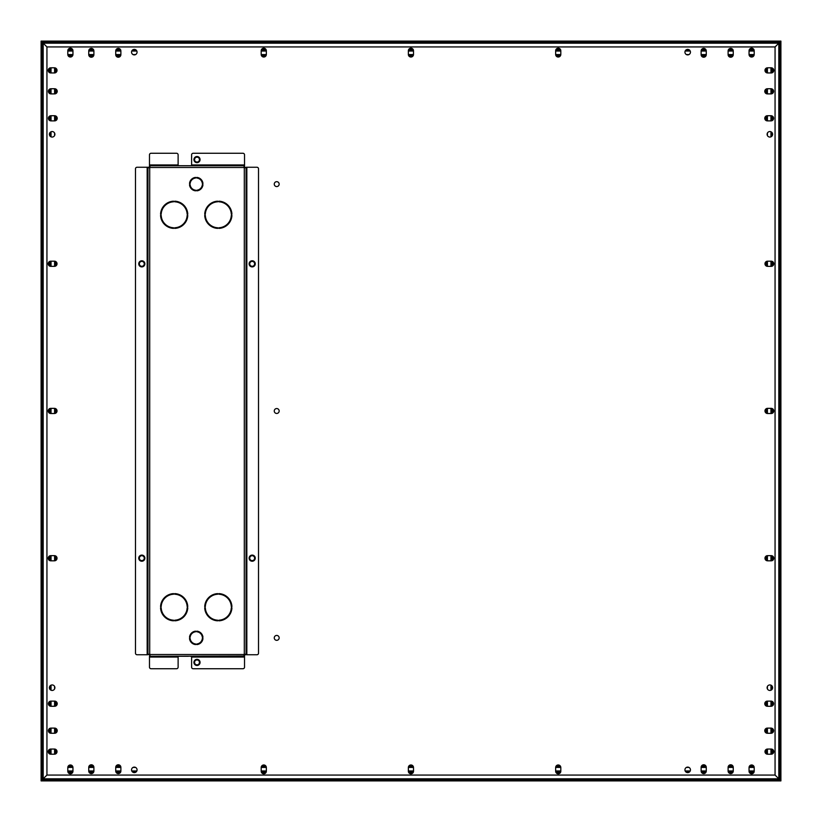 <?xml version="1.0" encoding="UTF-8"?>
<svg xmlns="http://www.w3.org/2000/svg" width="822" height="822" viewBox="0 0 822 822"><rect width="100%" height="100%" fill="white"/><g stroke="black" fill="none" stroke-linecap="round" stroke-linejoin="round"><path stroke-width="1.23" d="M41.1 41.1L780.9 41.1L775.064 46.936L779.061 42.939L779.061 779.061L42.939 779.061L42.939 42.939L779.061 42.939L780.9 41.1L780.9 780.9L41.1 780.9L41.1 41.1L42.004 42.004L41.1 41.1M68.884 56.554L71.863 56.554L68.884 56.554M89.577 56.554L93.061 56.554L89.577 56.554M116.56 56.554L120.033 56.554L116.56 56.554M262.28 56.554L265.259 56.554L262.28 56.554M409.438 56.554L412.418 56.554L409.438 56.554M556.741 56.554L559.72 56.554L556.741 56.554M701.967 56.554L705.44 56.554L701.967 56.554M728.939 56.554L732.423 56.554L728.939 56.554M750.137 56.554L753.116 56.554L750.137 56.554M67.836 54.838L72.922 54.838L67.836 54.838M88.745 54.838L93.883 54.838L88.745 54.838M115.727 54.838L120.865 54.838L115.727 54.838M133.739 54.838L134.87 54.838L133.739 54.838M261.221 54.838L266.318 54.838L261.221 54.838M408.39 54.838L413.476 54.838L408.39 54.838M555.682 54.838L560.779 54.838L555.682 54.838M687.13 54.838L688.261 54.838L687.13 54.838M701.135 54.838L706.273 54.838L701.135 54.838M728.117 54.838L733.255 54.838L728.117 54.838M749.078 54.838L754.164 54.838L749.078 54.838M67.805 50.789L72.953 50.789L67.805 50.789M88.745 50.789L93.883 50.789L88.745 50.789M115.727 50.789L120.865 50.789L115.727 50.789M131.9 50.789L136.709 50.789L131.9 50.789M261.19 50.789L266.349 50.789L261.19 50.789M408.359 50.789L413.507 50.789L408.359 50.789M555.651 50.789L560.809 50.789L555.651 50.789M685.291 50.789L690.1 50.789L685.291 50.789M701.135 50.789L706.273 50.789L701.135 50.789M728.117 50.789L733.255 50.789L728.117 50.789M749.048 50.789L754.195 50.789L749.048 50.789M68.257 49.32L72.5 49.32L68.257 49.32M89.341 49.32L93.297 49.32L89.341 49.32M116.323 49.32L120.269 49.32L116.323 49.32M261.643 49.32L265.896 49.32L261.643 49.32M408.811 49.32L413.055 49.32L408.811 49.32M556.104 49.32L560.357 49.32L556.104 49.32M701.731 49.32L705.677 49.32L701.731 49.32M728.703 49.32L732.659 49.32L728.703 49.32M749.5 49.32L753.743 49.32L749.5 49.32M42.939 42.939L46.936 46.936L42.939 42.939L779.061 42.939L42.939 42.939L42.004 42.004L42.939 42.939L779.061 42.939M56.554 753.116L56.554 750.137L56.554 753.116M56.554 732.423L56.554 728.939L56.554 732.423M56.554 705.44L56.554 701.967L56.554 705.44M56.554 559.72L56.554 556.741L56.554 559.72M56.554 412.418L56.554 409.438L56.554 412.418M56.554 265.259L56.554 262.28L56.554 265.259M56.554 120.033L56.554 116.56L56.554 120.033M56.554 93.061L56.554 89.577L56.554 93.061M56.554 71.863L56.554 68.884L56.554 71.863M54.838 754.164L54.838 749.078M54.838 733.255L54.838 728.117M54.838 706.273L54.838 701.135M54.838 688.261L54.838 687.13M54.838 560.779L54.838 555.682M54.838 413.476L54.838 408.39M54.838 266.318L54.838 261.221M54.838 134.87L54.838 133.739M54.838 120.865L54.838 115.727M54.838 93.883L54.838 88.745M54.838 72.922L54.838 67.836M50.789 754.195L50.789 749.048L50.789 754.195M50.789 733.255L50.789 728.117L50.789 733.255M50.789 706.273L50.789 701.135L50.789 706.273M50.789 690.1L50.789 685.291L50.789 690.1M50.789 560.809L50.789 555.651L50.789 560.809M50.789 413.507L50.789 408.359L50.789 413.507M50.789 266.349L50.789 261.19L50.789 266.349M50.789 136.709L50.789 131.9L50.789 136.709M50.789 120.865L50.789 115.727L50.789 120.865M50.789 93.883L50.789 88.745L50.789 93.883M50.789 72.953L50.789 67.805L50.789 72.953M49.32 753.743L49.32 749.5L49.32 753.743M49.32 732.659L49.32 728.703L49.32 732.659M49.32 705.677L49.32 701.731L49.32 705.677M49.32 560.357L49.32 556.104L49.32 560.357M49.32 413.055L49.32 408.811L49.32 413.055M49.32 265.896L49.32 261.643L49.32 265.896M49.32 120.269L49.32 116.323L49.32 120.269M49.32 93.297L49.32 89.341L49.32 93.297M49.32 72.5L49.32 68.257L49.32 72.5M46.936 775.064L41.1 780.9L46.936 775.064L46.936 46.936L775.064 46.936L775.064 775.064L779.061 779.061L42.939 779.061L779.061 779.061L780.9 780.9L775.064 775.064L46.936 775.064M753.116 765.446L750.137 765.446L753.116 765.446M732.423 765.446L728.939 765.446L732.423 765.446M705.44 765.446L701.967 765.446L705.44 765.446M559.72 765.446L556.741 765.446L559.72 765.446M412.418 765.446L409.438 765.446L412.418 765.446M265.259 765.446L262.28 765.446L265.259 765.446M120.033 765.446L116.56 765.446L120.033 765.446M93.061 765.446L89.577 765.446L93.061 765.446M71.863 765.446L68.884 765.446L71.863 765.446M754.164 767.162L749.078 767.162L754.164 767.162M733.255 767.162L728.117 767.162L733.255 767.162M706.273 767.162L701.135 767.162L706.273 767.162M688.261 767.162L687.13 767.162L688.261 767.162M560.779 767.162L555.682 767.162L560.779 767.162M413.476 767.162L408.39 767.162L413.476 767.162M266.318 767.162L261.221 767.162L266.318 767.162M134.87 767.162L133.739 767.162L134.87 767.162M120.865 767.162L115.727 767.162L120.865 767.162M93.883 767.162L88.745 767.162L93.883 767.162M72.922 767.162L67.836 767.162L72.922 767.162M754.195 771.211L749.048 771.211M733.255 771.211L728.117 771.211M706.273 771.211L701.135 771.211M690.1 771.211L685.291 771.211M560.809 771.211L555.651 771.211M413.507 771.211L408.359 771.211M266.349 771.211L261.19 771.211M136.709 771.211L131.9 771.211M120.865 771.211L115.727 771.211M93.883 771.211L88.745 771.211M72.953 771.211L67.805 771.211M753.743 772.68L749.5 772.68M732.659 772.68L728.703 772.68M705.677 772.68L701.731 772.68M560.357 772.68L556.104 772.68M413.055 772.68L408.811 772.68M265.896 772.68L261.643 772.68M120.269 772.68L116.323 772.68M93.297 772.68L89.341 772.68M72.5 772.68L68.257 772.68M765.446 68.884L765.446 71.863L765.446 68.884M765.446 89.577L765.446 93.061L765.446 89.577M765.446 116.56L765.446 120.033L765.446 116.56M765.446 262.28L765.446 265.259L765.446 262.28M765.446 409.438L765.446 412.418L765.446 409.438M765.446 556.741L765.446 559.72L765.446 556.741M765.446 701.967L765.446 705.44L765.446 701.967M765.446 728.939L765.446 732.423L765.446 728.939M765.446 750.137L765.446 753.116L765.446 750.137M767.162 67.836L767.162 72.922L767.162 67.836M767.162 88.745L767.162 93.883L767.162 88.745M767.162 115.727L767.162 120.865L767.162 115.727M767.162 133.739L767.162 134.87L767.162 133.739M767.162 261.221L767.162 266.318L767.162 261.221M767.162 408.39L767.162 413.476L767.162 408.39M767.162 555.682L767.162 560.779L767.162 555.682M767.162 687.13L767.162 688.261L767.162 687.13M767.162 701.135L767.162 706.273L767.162 701.135M767.162 728.117L767.162 733.255L767.162 728.117M767.162 749.078L767.162 754.164L767.162 749.078M771.211 67.805L771.211 72.953L771.211 67.805M771.211 88.745L771.211 93.883L771.211 88.745M771.211 115.727L771.211 120.865L771.211 115.727M771.211 131.9L771.211 136.709L771.211 131.9M771.211 261.19L771.211 266.349L771.211 261.19M771.211 408.359L771.211 413.507L771.211 408.359M771.211 555.651L771.211 560.809L771.211 555.651M771.211 685.291L771.211 690.1L771.211 685.291M771.211 701.135L771.211 706.273L771.211 701.135M771.211 728.117L771.211 733.255L771.211 728.117M771.211 749.048L771.211 754.195L771.211 749.048M772.68 68.257L772.68 72.5L772.68 68.257M772.68 89.341L772.68 93.297L772.68 89.341M772.68 116.323L772.68 120.269L772.68 116.323M772.68 261.643L772.68 265.896L772.68 261.643M772.68 408.811L772.68 413.055L772.68 408.811M772.68 556.104L772.68 560.357L772.68 556.104M772.68 701.731L772.68 705.677L772.68 701.731M772.68 728.703L772.68 732.659L772.68 728.703M772.68 749.5L772.68 753.743L772.68 749.5M52.135 684.942A2.754 2.754 0 0 0 49.382 687.695A2.754 2.754 0 0 0 52.135 690.449A2.754 2.754 0 0 0 54.889 687.695A2.754 2.754 0 0 0 52.135 684.942M134.305 767.111A2.754 2.754 0 0 0 131.551 769.865A2.754 2.754 0 0 0 134.305 772.618A2.754 2.754 0 0 0 137.058 769.865A2.754 2.754 0 0 0 134.305 767.111M687.695 767.111A2.754 2.754 0 0 0 684.942 769.865A2.754 2.754 0 0 0 687.695 772.618A2.754 2.754 0 0 0 690.449 769.865A2.754 2.754 0 0 0 687.695 767.111M769.865 684.942A2.754 2.754 0 0 0 767.111 687.695A2.754 2.754 0 0 0 769.865 690.449A2.754 2.754 0 0 0 772.618 687.695A2.754 2.754 0 0 0 769.865 684.942M769.865 131.551A2.754 2.754 0 0 0 767.111 134.305A2.754 2.754 0 0 0 769.865 137.058A2.754 2.754 0 0 0 772.618 134.305A2.754 2.754 0 0 0 769.865 131.551M687.695 49.382A2.754 2.754 0 0 0 684.942 52.135A2.754 2.754 0 0 0 687.695 54.889A2.754 2.754 0 0 0 690.449 52.135A2.754 2.754 0 0 0 687.695 49.382M134.305 49.382A2.754 2.754 0 0 0 131.551 52.135A2.754 2.754 0 0 0 134.305 54.889A2.754 2.754 0 0 0 137.058 52.135A2.754 2.754 0 0 0 134.305 49.382M52.135 131.551A2.754 2.754 0 0 0 49.382 134.305A2.754 2.754 0 0 0 52.135 137.058A2.754 2.754 0 0 0 54.889 134.305A2.754 2.754 0 0 0 52.135 131.551M220.327 620.055A7.357 7.357 0 0 0 220.399 620.672M276.716 181.672A2.456 2.456 0 0 0 274.26 184.128A2.456 2.456 0 0 0 276.716 186.573A2.456 2.456 0 0 0 279.161 184.128A2.456 2.456 0 0 0 276.716 181.672M197.003 157.146A2.456 2.456 0 0 0 194.547 159.602A2.456 2.456 0 0 0 197.003 162.047A2.456 2.456 0 0 0 199.458 159.602A2.456 2.456 0 0 0 197.003 157.146M223.255 226.81A7.357 7.357 0 0 0 223.861 227.211M175.733 227.684A7.357 7.357 0 0 0 177.007 228.095M252.19 261.386A2.456 2.456 0 0 0 249.734 263.841A2.456 2.456 0 0 0 252.19 266.287A2.456 2.456 0 0 0 254.635 263.841A2.456 2.456 0 0 0 252.19 261.386M141.816 261.386A2.456 2.456 0 0 0 139.36 263.841A2.456 2.456 0 0 0 141.816 266.287A2.456 2.456 0 0 0 144.271 263.841A2.456 2.456 0 0 0 141.816 261.386M276.716 408.544A2.456 2.456 0 0 0 274.26 411A2.456 2.456 0 0 0 276.716 413.456A2.456 2.456 0 0 0 279.161 411A2.456 2.456 0 0 0 276.716 408.544M252.19 555.713A2.456 2.456 0 0 0 249.734 558.159A2.456 2.456 0 0 0 252.19 560.614A2.456 2.456 0 0 0 254.635 558.159A2.456 2.456 0 0 0 252.19 555.713M141.816 555.713A2.456 2.456 0 0 0 139.36 558.159A2.456 2.456 0 0 0 141.816 560.614A2.456 2.456 0 0 0 144.271 558.159A2.456 2.456 0 0 0 141.816 555.713M276.716 635.427A2.456 2.456 0 0 0 274.26 637.872A2.456 2.456 0 0 0 276.716 640.328A2.456 2.456 0 0 0 279.161 637.872A2.456 2.456 0 0 0 276.716 635.427M171.253 619.891A7.357 7.357 0 0 0 171.325 620.528M197.003 659.953A2.456 2.456 0 0 0 194.547 662.398A2.456 2.456 0 0 0 197.003 664.854A2.456 2.456 0 0 0 199.458 662.398A2.456 2.456 0 0 0 197.003 659.953M560.809 54.447A2.579 2.579 0 0 1 558.23 57.026A2.579 2.579 0 0 1 555.651 54.447L555.651 50.769A2.579 2.579 0 0 1 558.23 48.2A2.579 2.579 0 0 1 560.809 50.769L560.809 54.447M754.195 54.447A2.579 2.579 0 0 1 751.627 57.026A2.579 2.579 0 0 1 749.048 54.447L749.048 50.769A2.579 2.579 0 0 1 751.627 48.2A2.579 2.579 0 0 1 754.195 50.769L754.195 54.447M120.875 771.026A2.579 2.579 0 0 1 118.296 773.605A2.579 2.579 0 0 1 115.727 771.026L115.727 767.347A2.579 2.579 0 0 1 118.296 764.779A2.579 2.579 0 0 1 120.875 767.347L120.875 771.026M72.953 771.231A2.579 2.579 0 0 1 70.373 773.8A2.579 2.579 0 0 1 67.805 771.231L67.805 767.553A2.579 2.579 0 0 1 70.373 764.974A2.579 2.579 0 0 1 72.953 767.553L72.953 771.231M413.507 771.231A2.579 2.579 0 0 1 410.928 773.8A2.579 2.579 0 0 1 408.359 771.231L408.359 767.553A2.579 2.579 0 0 1 410.928 764.974A2.579 2.579 0 0 1 413.507 767.553L413.507 771.231M730.686 773.605A2.579 2.579 0 0 0 733.255 771.026L733.255 767.347A2.579 2.579 0 0 0 730.686 764.779A2.579 2.579 0 0 0 728.107 767.347L728.107 771.026A2.579 2.579 0 0 0 730.686 773.605M751.627 773.8A2.579 2.579 0 0 0 754.195 771.231L754.195 767.553A2.579 2.579 0 0 0 751.627 764.974A2.579 2.579 0 0 0 749.048 767.553L749.048 771.231A2.579 2.579 0 0 0 751.627 773.8M706.273 54.653A2.579 2.579 0 0 1 703.704 57.221A2.579 2.579 0 0 1 701.125 54.653L701.125 50.974A2.579 2.579 0 0 1 703.704 48.395A2.579 2.579 0 0 1 706.273 50.974L706.273 54.653M91.314 57.221A2.579 2.579 0 0 0 93.893 54.653L93.893 50.974A2.579 2.579 0 0 0 91.314 48.395A2.579 2.579 0 0 0 88.745 50.974L88.745 54.653A2.579 2.579 0 0 0 91.314 57.221M70.373 57.026A2.579 2.579 0 0 0 72.953 54.447L72.953 50.769A2.579 2.579 0 0 0 70.373 48.2A2.579 2.579 0 0 0 67.805 50.769L67.805 54.447A2.579 2.579 0 0 0 70.373 57.026M118.296 57.221A2.579 2.579 0 0 0 120.875 54.653L120.875 50.974A2.579 2.579 0 0 0 118.296 48.395A2.579 2.579 0 0 0 115.727 50.974L115.727 54.653A2.579 2.579 0 0 0 118.296 57.221M733.255 54.653A2.579 2.579 0 0 1 730.686 57.221A2.579 2.579 0 0 1 728.107 54.653L728.107 50.974A2.579 2.579 0 0 1 730.686 48.395A2.579 2.579 0 0 1 733.255 50.974L733.255 54.653M703.704 773.605A2.579 2.579 0 0 0 706.273 771.026L706.273 767.347A2.579 2.579 0 0 0 703.704 764.779A2.579 2.579 0 0 0 701.125 767.347L701.125 771.026A2.579 2.579 0 0 0 703.704 773.605M266.349 771.231A2.579 2.579 0 0 1 263.77 773.8A2.579 2.579 0 0 1 261.19 771.231L261.19 767.553A2.579 2.579 0 0 1 263.77 764.974A2.579 2.579 0 0 1 266.349 767.553L266.349 771.231M558.23 773.8A2.579 2.579 0 0 0 560.809 771.231L560.809 767.553A2.579 2.579 0 0 0 558.23 764.974A2.579 2.579 0 0 0 555.651 767.553L555.651 771.231A2.579 2.579 0 0 0 558.23 773.8M93.893 771.026A2.579 2.579 0 0 1 91.314 773.605A2.579 2.579 0 0 1 88.745 771.026L88.745 767.347A2.579 2.579 0 0 1 91.314 764.779A2.579 2.579 0 0 1 93.893 767.347L93.893 771.026M410.928 57.026A2.579 2.579 0 0 0 413.507 54.447L413.507 50.769A2.579 2.579 0 0 0 410.928 48.2A2.579 2.579 0 0 0 408.359 50.769L408.359 54.447A2.579 2.579 0 0 0 410.928 57.026M263.77 57.026A2.579 2.579 0 0 0 266.349 54.447L266.349 50.769A2.579 2.579 0 0 0 263.77 48.2A2.579 2.579 0 0 0 261.19 50.769L261.19 54.447A2.579 2.579 0 0 0 263.77 57.026M771.231 555.651L767.553 555.651A2.579 2.579 0 0 0 764.974 558.23A2.579 2.579 0 0 0 767.553 560.809L771.231 560.809A2.579 2.579 0 0 0 773.8 558.23A2.579 2.579 0 0 0 771.231 555.651M54.447 560.809A2.579 2.579 0 0 0 57.026 558.23A2.579 2.579 0 0 0 54.447 555.651L50.769 555.651A2.579 2.579 0 0 0 48.2 558.23A2.579 2.579 0 0 0 50.769 560.809L54.447 560.809M54.447 261.19A2.579 2.579 0 0 1 57.026 263.77A2.579 2.579 0 0 1 54.447 266.349L50.769 266.349A2.579 2.579 0 0 1 48.2 263.77A2.579 2.579 0 0 1 50.769 261.19L54.447 261.19M50.974 701.125A2.579 2.579 0 0 0 48.395 703.704A2.579 2.579 0 0 0 50.974 706.273L54.653 706.273A2.579 2.579 0 0 0 57.221 703.704A2.579 2.579 0 0 0 54.653 701.125L50.974 701.125M50.974 728.107A2.579 2.579 0 0 0 48.395 730.686A2.579 2.579 0 0 0 50.974 733.255L54.653 733.255A2.579 2.579 0 0 0 57.221 730.686A2.579 2.579 0 0 0 54.653 728.107L50.974 728.107M50.769 72.953L54.447 72.953A2.579 2.579 0 0 0 57.026 70.373A2.579 2.579 0 0 0 54.447 67.805L50.769 67.805A2.579 2.579 0 0 0 48.2 70.373A2.579 2.579 0 0 0 50.769 72.953M54.447 754.195A2.579 2.579 0 0 0 57.026 751.627A2.579 2.579 0 0 0 54.447 749.048L50.769 749.048A2.579 2.579 0 0 0 48.2 751.627A2.579 2.579 0 0 0 50.769 754.195L54.447 754.195M767.347 733.255A2.579 2.579 0 0 1 764.779 730.686A2.579 2.579 0 0 1 767.347 728.107L771.026 728.107A2.579 2.579 0 0 1 773.605 730.686A2.579 2.579 0 0 1 771.026 733.255L767.347 733.255M771.026 120.875A2.579 2.579 0 0 0 773.605 118.296A2.579 2.579 0 0 0 771.026 115.727L767.347 115.727A2.579 2.579 0 0 0 764.779 118.296A2.579 2.579 0 0 0 767.347 120.875L771.026 120.875M771.026 93.893A2.579 2.579 0 0 0 773.605 91.314A2.579 2.579 0 0 0 771.026 88.745L767.347 88.745A2.579 2.579 0 0 0 764.779 91.314A2.579 2.579 0 0 0 767.347 93.893L771.026 93.893M54.653 88.745A2.579 2.579 0 0 1 57.221 91.314A2.579 2.579 0 0 1 54.653 93.893L50.974 93.893A2.579 2.579 0 0 1 48.395 91.314A2.579 2.579 0 0 1 50.974 88.745L54.653 88.745M206.045 219.073L205.397 219.073M207.278 206.815L208.048 206.815M205.397 602.927L206.045 602.927M208.048 615.185L207.278 615.185M54.653 115.727L50.974 115.727A2.579 2.579 0 0 0 48.395 118.296A2.579 2.579 0 0 0 50.974 120.875L54.653 120.875A2.579 2.579 0 0 0 57.221 118.296A2.579 2.579 0 0 0 54.653 115.727M767.553 67.805A2.579 2.579 0 0 0 764.974 70.373A2.579 2.579 0 0 0 767.553 72.953L771.231 72.953A2.579 2.579 0 0 0 773.8 70.373A2.579 2.579 0 0 0 771.231 67.805L767.553 67.805M767.347 706.273L771.026 706.273A2.579 2.579 0 0 0 773.605 703.704A2.579 2.579 0 0 0 771.026 701.125L767.347 701.125A2.579 2.579 0 0 0 764.779 703.704A2.579 2.579 0 0 0 767.347 706.273M771.231 749.048L767.553 749.048A2.579 2.579 0 0 0 764.974 751.627A2.579 2.579 0 0 0 767.553 754.195L771.231 754.195A2.579 2.579 0 0 0 773.8 751.627A2.579 2.579 0 0 0 771.231 749.048M54.447 408.359A2.579 2.579 0 0 1 57.026 410.928A2.579 2.579 0 0 1 54.447 413.507L50.769 413.507A2.579 2.579 0 0 1 48.2 410.928A2.579 2.579 0 0 1 50.769 408.359L54.447 408.359M771.231 413.507A2.579 2.579 0 0 0 773.8 410.928A2.579 2.579 0 0 0 771.231 408.359L767.553 408.359A2.579 2.579 0 0 0 764.974 410.928A2.579 2.579 0 0 0 767.553 413.507L771.231 413.507M771.231 266.349A2.579 2.579 0 0 0 773.8 263.77A2.579 2.579 0 0 0 771.231 261.19L767.553 261.19A2.579 2.579 0 0 0 764.974 263.77A2.579 2.579 0 0 0 767.553 266.349L771.231 266.349M184.868 615.627A7.357 7.357 0 0 0 184.508 615.092M185.926 221.632A7.357 7.357 0 0 0 185.936 220.296M230.735 612.791A7.357 7.357 0 0 0 230.16 612.565M56.677 69.079L56.677 71.678M56.677 89.721L56.677 92.907M56.677 116.703L56.677 119.889M56.677 262.465L56.677 265.064M56.677 409.633L56.677 412.233M56.677 556.936L56.677 559.535M56.677 702.111L56.677 705.297M56.677 729.093L56.677 732.279M56.677 750.322L56.677 752.921M69.079 765.323L71.678 765.323M89.721 765.323L92.907 765.323M116.703 765.323L119.889 765.323M262.465 765.323L265.064 765.323M409.633 765.323L412.233 765.323M556.936 765.323L559.535 765.323M702.111 765.323L705.297 765.323M729.093 765.323L732.279 765.323M750.322 765.323L752.921 765.323M765.323 752.921L765.323 750.322M765.323 732.279L765.323 729.093M765.323 705.297L765.323 702.111M765.323 559.535L765.323 556.936M765.323 412.233L765.323 409.633M765.323 265.064L765.323 262.465M765.323 119.889L765.323 116.703M765.323 92.907L765.323 89.721M765.323 71.678L765.323 69.079M752.921 56.677L750.322 56.677M732.279 56.677L729.093 56.677M705.297 56.677L702.111 56.677M559.535 56.677L556.936 56.677M412.233 56.677L409.633 56.677M265.064 56.677L262.465 56.677M119.889 56.677L116.703 56.677M92.907 56.677L89.721 56.677M71.678 56.677L69.079 56.677M197.003 665.471A3.062 3.062 0 0 0 200.065 662.398A3.062 3.062 0 0 0 197.003 659.336A3.062 3.062 0 0 0 193.93 662.398A3.062 3.062 0 0 0 197.003 665.471M197.003 162.664A3.062 3.062 0 0 0 200.065 159.602A3.062 3.062 0 0 0 197.003 156.529A3.062 3.062 0 0 0 193.93 159.602A3.062 3.062 0 0 0 197.003 162.664M255.252 263.831A3.062 3.062 0 0 0 252.19 260.769A3.062 3.062 0 0 0 249.117 263.831A3.062 3.062 0 0 0 252.19 266.903A3.062 3.062 0 0 0 255.252 263.831M255.252 558.169A3.062 3.062 0 0 0 252.19 555.097A3.062 3.062 0 0 0 249.117 558.169A3.062 3.062 0 0 0 252.19 561.231A3.062 3.062 0 0 0 255.252 558.169M144.877 558.169A3.062 3.062 0 0 0 141.816 555.097A3.062 3.062 0 0 0 138.754 558.169A3.062 3.062 0 0 0 141.816 561.231A3.062 3.062 0 0 0 144.877 558.169M144.877 263.831A3.062 3.062 0 0 0 141.816 260.769A3.062 3.062 0 0 0 138.754 263.831A3.062 3.062 0 0 0 141.816 266.903A3.062 3.062 0 0 0 144.877 263.831M244.524 657.045L244.524 667.176A1.562 1.562 0 0 1 242.963 668.728L193.16 668.728A1.562 1.562 0 0 1 191.608 667.176L191.608 657.045L244.524 657.045L244.524 655.288L244.052 656.275L191.608 656.275L191.608 657.045M178.117 657.045L178.117 667.176A1.562 1.562 0 0 1 176.555 668.728L151.032 668.728A1.562 1.562 0 0 1 149.481 667.176L149.481 657.045L178.117 657.045L178.117 656.275M191.608 164.955L191.608 154.824A1.562 1.562 0 0 1 193.16 153.272L242.963 153.272A1.562 1.562 0 0 1 244.524 154.824L244.524 164.955L191.608 164.955L191.608 165.725M149.481 164.955L149.481 154.824A1.562 1.562 0 0 1 151.032 153.272L176.555 153.272A1.562 1.562 0 0 1 178.117 154.824L178.117 164.955L149.481 164.955L149.481 166.712L149.953 165.725L244.524 165.725L244.524 164.955M188.526 656.275L149.481 656.275L149.481 657.045M178.117 165.725L178.117 164.955M149.707 166.712L149.481 165.725M244.524 165.725L244.524 166.712L244.298 165.725M244.298 655.288L244.298 654.261L246.055 654.271L246.055 167.729L245.069 167.729L246.055 167.493L244.298 167.739L244.298 166.712M190.046 656.275L191.608 656.275M244.031 656.038L149.953 656.275L149.953 654.507L147.95 654.271L147.95 167.256L147.169 167.256L147.169 654.744L148.176 654.25M244.052 655.288L244.052 654.507L149.953 654.507L149.481 656.275M147.95 654.271L148.926 654.271L147.95 654.744M147.95 167.256L148.926 167.256L147.95 167.493M149.953 165.725L149.953 167.493L148.926 167.493M245.069 167.493L246.055 167.493M245.829 654.25L246.836 654.744L246.836 167.256L246.055 167.256M246.055 654.744L245.069 654.744L246.055 654.507M245.069 167.729L244.298 167.739L244.298 654.261L245.069 654.507M245.069 654.271L246.055 654.271M149.953 166.712L149.953 167.493L244.052 167.493L244.031 165.962M244.052 166.712L244.052 165.725M148.926 654.271L149.707 654.261L149.707 167.739L148.176 167.75M148.926 167.729L147.95 167.729M149.974 656.038L149.953 655.288M187.765 606.605A13.614 13.614 0 0 0 174.778 593.618L174.778 594.234A12.998 12.998 0 0 1 187.149 606.605L187.765 606.605M189.522 638.489A6.74 6.74 0 0 0 195.626 644.592L195.626 643.975A6.134 6.134 0 0 1 190.139 638.489L189.522 638.489M202.335 638.489A6.134 6.134 0 0 1 196.848 643.975L196.848 644.592A6.74 6.74 0 0 0 202.952 638.489L202.335 638.489M202.952 637.266A6.74 6.74 0 0 0 196.848 631.162L196.848 631.779A6.134 6.134 0 0 1 202.335 637.266L202.952 637.266M190.139 637.266A6.134 6.134 0 0 1 195.626 631.779L195.626 631.162A6.74 6.74 0 0 0 189.522 637.266L190.139 637.266M173.555 620.199A12.998 12.998 0 0 1 161.184 607.828L160.567 607.828A13.614 13.614 0 0 0 173.555 620.816L173.555 620.199M187.149 607.828A12.998 12.998 0 0 1 174.778 620.199L174.778 620.816A13.614 13.614 0 0 0 187.765 607.828L187.149 607.828M161.184 606.605A12.998 12.998 0 0 1 173.555 594.234L173.555 593.618A13.614 13.614 0 0 0 160.567 606.605L161.184 606.605M217.696 593.618A13.614 13.614 0 0 0 204.719 606.605L205.325 606.605A12.998 12.998 0 0 1 217.696 594.234L217.696 593.618M217.696 620.199A12.998 12.998 0 0 1 205.325 607.828L204.719 607.828A13.614 13.614 0 0 0 217.696 620.816L217.696 620.199M231.301 607.828A12.998 12.998 0 0 1 218.929 620.199L218.929 620.816A13.614 13.614 0 0 0 231.917 607.828L231.301 607.828M218.929 594.234A12.998 12.998 0 0 1 231.301 606.605L231.917 606.605A13.614 13.614 0 0 0 218.929 593.618L218.929 594.234M189.522 184.734A6.74 6.74 0 0 0 195.626 190.838L195.626 190.221A6.134 6.134 0 0 1 190.139 184.734L189.522 184.734M202.335 184.734A6.134 6.134 0 0 1 196.848 190.221L196.848 190.838A6.74 6.74 0 0 0 202.952 184.734L202.335 184.734M202.952 183.512A6.74 6.74 0 0 0 196.848 177.408L196.848 178.025A6.134 6.134 0 0 1 202.335 183.512L202.952 183.512M190.139 183.512A6.134 6.134 0 0 1 195.626 178.025L195.626 177.408A6.74 6.74 0 0 0 189.522 183.512L190.139 183.512M231.301 215.395A12.998 12.998 0 0 1 218.929 227.766L218.929 228.382A13.614 13.614 0 0 0 231.917 215.395L231.301 215.395M231.917 214.172A13.614 13.614 0 0 0 218.929 201.185L218.929 201.801A12.998 12.998 0 0 1 231.301 214.172L231.917 214.172M205.325 214.172A12.998 12.998 0 0 1 217.696 201.801L217.696 201.185A13.614 13.614 0 0 0 204.719 214.172L205.325 214.172M204.719 215.395A13.614 13.614 0 0 0 217.696 228.382L217.696 227.766A12.998 12.998 0 0 1 205.325 215.395L204.719 215.395M187.149 215.395A12.998 12.998 0 0 1 174.778 227.766L174.778 228.382A13.614 13.614 0 0 0 187.765 215.395L187.149 215.395M160.567 215.395A13.614 13.614 0 0 0 173.555 228.382L173.555 227.766A12.998 12.998 0 0 1 161.184 215.395L160.567 215.395M187.765 214.172A13.614 13.614 0 0 0 174.778 201.185L174.778 201.801A12.998 12.998 0 0 1 187.149 214.172L187.765 214.172M173.555 201.185A13.614 13.614 0 0 0 160.567 214.172L161.184 214.172A12.998 12.998 0 0 1 173.555 201.801L173.555 201.185M246.836 167.256L256.957 167.256A1.562 1.562 0 0 1 258.519 168.818L258.519 653.182A1.562 1.562 0 0 1 256.957 654.744L246.836 654.744M147.169 654.744L137.048 654.744A1.562 1.562 0 0 1 135.486 653.182L135.486 168.818A1.562 1.562 0 0 1 137.048 167.256L147.169 167.256M68.596 56.307L72.161 56.307M89.351 56.307L93.287 56.307M116.323 56.307L120.269 56.307M261.982 56.307L265.557 56.307M409.151 56.307L412.716 56.307M556.443 56.307L560.018 56.307M701.731 56.307L705.677 56.307M728.713 56.307L732.649 56.307M749.839 56.307L753.404 56.307M67.877 55.084L72.87 55.084M88.776 55.084L93.862 55.084M115.758 55.084L120.834 55.084M261.273 55.084L266.266 55.084M408.431 55.084L413.425 55.084M555.734 55.084L560.727 55.084M701.166 55.084L706.242 55.084M728.138 55.084L733.224 55.084M749.13 55.084L754.123 55.084M67.805 54.591L72.953 54.591M88.745 54.591L93.893 54.591M115.727 54.591L120.875 54.591M133.041 54.591L135.558 54.591M261.201 54.591L266.338 54.591M408.359 54.591L413.507 54.591M555.662 54.591L560.799 54.591M686.442 54.591L688.959 54.591M701.125 54.591L706.273 54.591M728.107 54.591L733.255 54.591M749.048 54.591L754.195 54.591M67.805 51.036L72.953 51.036M88.745 51.036L93.893 51.036M115.727 51.036L120.875 51.036M131.777 51.036L136.832 51.036M261.19 51.036L266.349 51.036M408.359 51.036L413.507 51.036M555.651 51.036L560.809 51.036M685.168 51.036L690.223 51.036M701.125 51.036L706.273 51.036M728.107 51.036L733.255 51.036M749.048 51.036L754.195 51.036M67.815 50.543L72.942 50.543M88.776 50.543L93.862 50.543M115.758 50.543L120.834 50.543M132.054 50.543L136.555 50.543M261.201 50.543L266.338 50.543M408.37 50.543L413.497 50.543M555.662 50.543L560.799 50.543M685.445 50.543L689.946 50.543M701.166 50.543L706.242 50.543M728.138 50.543L733.224 50.543M749.058 50.543L754.185 50.543M68.103 49.567L72.655 49.567M89.166 49.567L93.472 49.567M116.149 49.567L120.454 49.567M133.318 49.567L135.291 49.567M261.499 49.567L266.04 49.567M408.657 49.567L413.209 49.567M555.96 49.567L560.501 49.567M686.709 49.567L688.682 49.567M701.546 49.567L705.851 49.567M728.528 49.567L732.834 49.567M749.345 49.567L753.897 49.567M68.442 49.073L72.315 49.073M89.577 49.073L93.061 49.073M116.56 49.073L120.033 49.073M261.838 49.073L265.701 49.073M408.996 49.073L412.87 49.073M556.299 49.073L560.162 49.073M701.967 49.073L705.44 49.073M728.939 49.073L732.423 49.073M749.685 49.073L753.558 49.073M43.186 43.186L778.814 43.186L778.814 778.814L43.186 778.814L43.186 43.186M42.693 42.693L779.307 42.693L779.307 779.307L42.693 779.307L42.693 42.693M42.354 42.354L779.646 42.354L779.646 779.646L42.354 779.646L42.354 42.354M42.004 42.004L779.996 42.004L779.996 779.996L42.004 779.996L42.004 42.004M56.307 753.404L56.307 749.839M56.307 732.649L56.307 728.713M56.307 705.677L56.307 701.731M56.307 560.018L56.307 556.443M56.307 412.716L56.307 409.151M56.307 265.557L56.307 261.982M56.307 120.269L56.307 116.323M56.307 93.287L56.307 89.351M56.307 72.161L56.307 68.596M55.084 754.123L55.084 749.13M55.084 733.224L55.084 728.138M55.084 706.242L55.084 701.166M55.084 560.727L55.084 555.734M55.084 413.425L55.084 408.431M55.084 266.266L55.084 261.273M55.084 120.834L55.084 115.758M55.084 93.862L55.084 88.776M55.084 72.87L55.084 67.877M54.591 754.195L54.591 749.048M54.591 733.255L54.591 728.107M54.591 706.273L54.591 701.125M54.591 688.959L54.591 686.442M54.591 560.799L54.591 555.662M54.591 413.507L54.591 408.359M54.591 266.338L54.591 261.201M54.591 135.558L54.591 133.041M54.591 120.875L54.591 115.727M54.591 93.893L54.591 88.745M54.591 72.953L54.591 67.805M51.036 754.195L51.036 749.048M51.036 733.255L51.036 728.107M51.036 706.273L51.036 701.125M51.036 690.223L51.036 685.168M51.036 560.809L51.036 555.651M51.036 413.507L51.036 408.359M51.036 266.349L51.036 261.19M51.036 136.832L51.036 131.777M51.036 120.875L51.036 115.727M51.036 93.893L51.036 88.745M51.036 72.953L51.036 67.805M50.543 754.185L50.543 749.058M50.543 733.224L50.543 728.138M50.543 706.242L50.543 701.166M50.543 689.946L50.543 685.445M50.543 560.799L50.543 555.662M50.543 413.497L50.543 408.37M50.543 266.338L50.543 261.201M50.543 136.555L50.543 132.054M50.543 120.834L50.543 115.758M50.543 93.862L50.543 88.776M50.543 72.942L50.543 67.815M49.567 753.897L49.567 749.345M49.567 732.834L49.567 728.528M49.567 705.851L49.567 701.546M49.567 688.682L49.567 686.709M49.567 560.501L49.567 555.96M49.567 413.209L49.567 408.657M49.567 266.04L49.567 261.499M49.567 135.291L49.567 133.318M49.567 120.454L49.567 116.149M49.567 93.472L49.567 89.166M49.567 72.655L49.567 68.103M49.073 753.558L49.073 749.685M49.073 732.423L49.073 728.939M49.073 705.44L49.073 701.967M49.073 560.162L49.073 556.299M49.073 412.87L49.073 408.996M49.073 265.701L49.073 261.838M49.073 120.033L49.073 116.56M49.073 93.061L49.073 89.577M49.073 72.315L49.073 68.442M753.404 765.693L749.839 765.693M732.649 765.693L728.713 765.693M705.677 765.693L701.731 765.693M560.018 765.693L556.443 765.693M412.716 765.693L409.151 765.693M265.557 765.693L261.982 765.693M120.269 765.693L116.323 765.693M93.287 765.693L89.351 765.693M72.161 765.693L68.596 765.693M754.123 766.916L749.13 766.916M733.224 766.916L728.138 766.916M706.242 766.916L701.166 766.916M560.727 766.916L555.734 766.916M413.425 766.916L408.431 766.916M266.266 766.916L261.273 766.916M120.834 766.916L115.758 766.916M93.862 766.916L88.776 766.916M72.87 766.916L67.877 766.916M754.195 767.409L749.048 767.409M733.255 767.409L728.107 767.409M706.273 767.409L701.125 767.409M688.959 767.409L686.442 767.409M560.799 767.409L555.662 767.409M413.507 767.409L408.359 767.409M266.338 767.409L261.201 767.409M135.558 767.409L133.041 767.409M120.875 767.409L115.727 767.409M93.893 767.409L88.745 767.409M72.953 767.409L67.805 767.409M754.195 770.964L749.048 770.964M733.255 770.964L728.107 770.964M706.273 770.964L701.125 770.964M690.223 770.964L685.168 770.964M560.809 770.964L555.651 770.964M413.507 770.964L408.359 770.964M266.349 770.964L261.19 770.964M136.832 770.964L131.777 770.964M120.875 770.964L115.727 770.964M93.893 770.964L88.745 770.964M72.953 770.964L67.805 770.964M754.185 771.457L749.058 771.457M733.224 771.457L728.138 771.457M706.242 771.457L701.166 771.457M689.946 771.457L685.445 771.457M560.799 771.457L555.662 771.457M413.497 771.457L408.37 771.457M266.338 771.457L261.201 771.457M136.555 771.457L132.054 771.457M120.834 771.457L115.758 771.457M93.862 771.457L88.776 771.457M72.942 771.457L67.815 771.457M753.897 772.433L749.345 772.433M732.834 772.433L728.528 772.433M705.851 772.433L701.546 772.433M688.682 772.433L686.709 772.433M560.501 772.433L555.96 772.433M413.209 772.433L408.657 772.433M266.04 772.433L261.499 772.433M135.291 772.433L133.318 772.433M120.454 772.433L116.149 772.433M93.472 772.433L89.166 772.433M72.655 772.433L68.103 772.433M753.558 772.927L749.685 772.927M732.423 772.927L728.939 772.927M705.44 772.927L701.967 772.927M560.162 772.927L556.299 772.927M412.87 772.927L408.996 772.927M265.701 772.927L261.838 772.927M120.033 772.927L116.56 772.927M93.061 772.927L89.577 772.927M72.315 772.927L68.442 772.927M765.693 68.596L765.693 72.161M765.693 89.351L765.693 93.287M765.693 116.323L765.693 120.269M765.693 261.982L765.693 265.557M765.693 409.151L765.693 412.716M765.693 556.443L765.693 560.018M765.693 701.731L765.693 705.677M765.693 728.713L765.693 732.649M765.693 749.839L765.693 753.404M766.916 67.877L766.916 72.87M766.916 88.776L766.916 93.862M766.916 115.758L766.916 120.834M766.916 261.273L766.916 266.266M766.916 408.431L766.916 413.425M766.916 555.734L766.916 560.727M766.916 701.166L766.916 706.242M766.916 728.138L766.916 733.224M766.916 749.13L766.916 754.123M767.409 67.805L767.409 72.953M767.409 88.745L767.409 93.893M767.409 115.727L767.409 120.875M767.409 133.041L767.409 135.558M767.409 261.201L767.409 266.338M767.409 408.359L767.409 413.507M767.409 555.662L767.409 560.799M767.409 686.442L767.409 688.959M767.409 701.125L767.409 706.273M767.409 728.107L767.409 733.255M767.409 749.048L767.409 754.195M770.964 67.805L770.964 72.953M770.964 88.745L770.964 93.893M770.964 115.727L770.964 120.875M770.964 131.777L770.964 136.832M770.964 261.19L770.964 266.349M770.964 408.359L770.964 413.507M770.964 555.651L770.964 560.809M770.964 685.168L770.964 690.223M770.964 701.125L770.964 706.273M770.964 728.107L770.964 733.255M770.964 749.048L770.964 754.195M771.457 67.815L771.457 72.942M771.457 88.776L771.457 93.862M771.457 115.758L771.457 120.834M771.457 132.054L771.457 136.555M771.457 261.201L771.457 266.338M771.457 408.37L771.457 413.497M771.457 555.662L771.457 560.799M771.457 685.445L771.457 689.946M771.457 701.166L771.457 706.242M771.457 728.138L771.457 733.224M771.457 749.058L771.457 754.185M772.433 68.103L772.433 72.655M772.433 89.166L772.433 93.472M772.433 116.149L772.433 120.454M772.433 133.318L772.433 135.291M772.433 261.499L772.433 266.04M772.433 408.657L772.433 413.209M772.433 555.96L772.433 560.501M772.433 686.709L772.433 688.682M772.433 701.546L772.433 705.851M772.433 728.528L772.433 732.834M772.433 749.345L772.433 753.897M772.927 68.442L772.927 72.315M772.927 89.577L772.927 93.061M772.927 116.56L772.927 120.033M772.927 261.838L772.927 265.701M772.927 408.996L772.927 412.87M772.927 556.299L772.927 560.162M772.927 701.967L772.927 705.44M772.927 728.939L772.927 732.423M772.927 749.685L772.927 753.558M148.926 654.507L147.95 654.507M149.707 655.288L149.707 656.275"/></g></svg>
